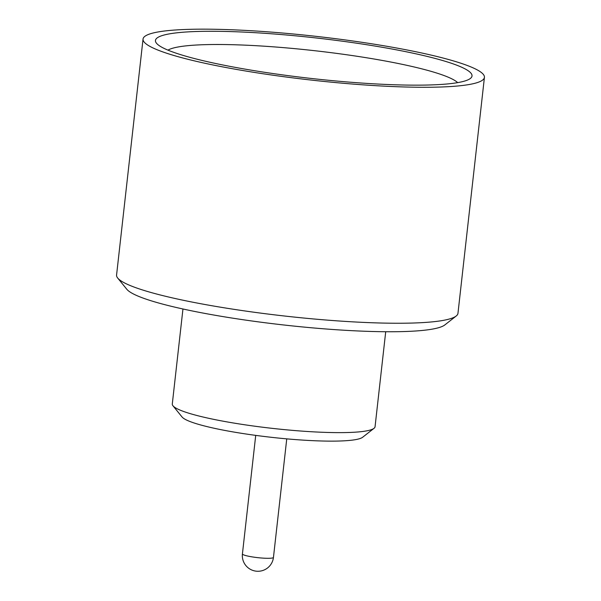 <?xml version="1.0" encoding="UTF-8"?>
<svg xmlns="http://www.w3.org/2000/svg" width="601" height="601" viewBox="0 0 601 601"><rect width="100%" height="100%" fill="white"/><g stroke="black" fill="none" stroke-linecap="round" stroke-linejoin="round"><path stroke-width="0.9" d="M374.017 428.325L362.628 437.265A91.607 11.727 -173.6 0 1 218.013 429.076A91.607 11.727 -173.6 0 1 182.08 417.011L172.953 405.773A102.02 13.064 6.4 0 0 212.972 419.205A102.02 13.064 6.4 0 0 374.017 428.325A102.02 13.064 6.4 0 0 375.054 426.748L385.714 331.729M456.212 315.998L444.823 324.938A161.353 20.659 -173.6 0 1 190.104 310.514A161.353 20.659 -173.6 0 1 126.811 289.269L117.683 278.03A171.766 21.989 6.4 0 0 185.055 300.643A171.766 21.989 6.4 0 0 456.212 315.998A171.766 21.989 6.4 0 0 457.962 313.339L484.429 77.364A171.766 21.989 6.4 0 0 415.945 51.769A171.766 21.989 6.4 0 0 238.364 30.05A171.766 21.989 6.4 0 0 143.038 39.073A171.766 21.989 6.4 0 0 211.529 64.668A171.766 21.989 6.4 0 0 389.102 86.386A171.766 21.989 6.4 0 0 484.429 77.364M457.684 82.63A147.823 18.924 6.4 0 0 400.431 63.954A147.823 18.924 6.4 0 0 167.957 50.131M408.507 52.234A159.273 20.389 6.4 0 0 234.803 31.725A159.273 20.389 6.4 0 0 156.485 43.227A159.273 20.389 6.4 0 0 218.959 64.194A159.273 20.389 6.4 0 0 470.395 78.438A159.273 20.389 6.4 0 0 408.507 52.234M143.038 39.073L116.571 275.048A171.766 21.989 6.4 0 0 117.683 278.03M182.952 308.989L172.292 404A102.02 13.064 6.4 0 0 172.953 405.773M273.455 557.397A15.618 15.618 0 0 1 254.771 570.95A15.618 15.618 0 0 1 242.421 553.919A15.618 1.998 6.4 0 0 248.649 556.248A15.618 1.998 6.4 0 0 270.367 558.239A15.618 1.998 6.4 0 0 273.455 557.397L286.752 438.858M242.421 553.919L255.718 435.379"/></g></svg>
